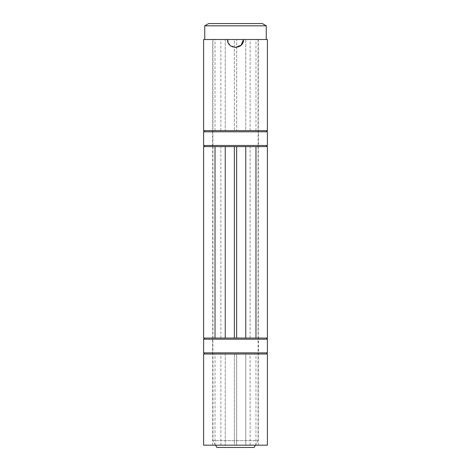 <?xml version="1.0" encoding="UTF-8"?>
<svg xmlns="http://www.w3.org/2000/svg" width="471" height="471" viewBox="0 0 471 471"><rect width="100%" height="100%" fill="white"/><g stroke="black" fill="none" stroke-linecap="round" stroke-linejoin="round"><path stroke-width="0.35" stroke-dasharray="2.35 1.77" d="M258.061 39.505L212.939 39.505L258.061 39.505L258.061 440.615L212.939 440.615L258.061 440.615L255.429 445.172M254.116 447.45L216.884 447.45M203.596 130.667L258.291 130.667L258.291 39.505L243.478 39.505L266.268 39.505L204.732 39.505L227.522 39.505L229.86 45.139L235.5 47.483M266.268 25.828L204.732 25.828M262.318 23.55L208.682 23.55M203.596 145.48L267.404 145.48M204.732 146.616L266.268 146.616L204.732 146.616M267.404 131.803L203.596 131.803M258.52 146.616L212.48 146.616L258.52 146.616L258.52 130.667L212.48 130.667L258.52 130.667M204.732 130.667L266.268 130.667L204.732 130.667M203.596 352.867L267.404 352.867M204.732 354.009L266.268 354.009L204.732 354.009M267.404 339.197L203.596 339.197M258.52 354.009L212.48 354.009L258.52 354.009L258.52 338.054L212.48 338.054L258.52 338.054M204.732 338.054L266.268 338.054L204.732 338.054M203.596 445.172L234.358 445.172L234.358 354.009L212.709 354.009L267.404 354.009M203.596 354.009L225.244 354.009L225.244 445.172L225.244 354.009L234.358 354.009L234.358 445.172L212.709 445.172L258.291 445.172L236.642 445.172L236.642 354.009L236.642 445.172L245.756 445.172L245.756 354.009L245.756 445.172L267.404 445.172M203.596 39.505L225.244 39.505L225.244 130.667L225.244 39.505L234.358 39.505L234.358 130.667L234.358 39.505L212.709 39.505L227.522 39.505M258.291 130.667L236.642 130.667L236.642 39.505L267.404 39.505M258.291 39.505L236.642 39.505L236.642 130.667L245.756 130.667L245.756 39.505L245.756 130.667L267.404 130.667M236.642 338.054L236.642 146.616M234.358 338.054L234.358 146.616M225.244 338.054L225.244 146.616M203.596 146.616L267.404 146.616M203.596 338.054L267.404 338.054M245.756 338.054L245.756 146.616M220.881 445.172L220.881 354.009M250.119 445.172L250.119 354.009M255.971 445.172L255.971 354.009M215.029 445.172L215.029 354.009M220.881 130.667L220.881 39.505M250.119 130.667L250.119 39.505M255.971 130.667L255.971 39.505M215.029 130.667L215.029 39.505M250.119 338.054L250.119 146.616M220.881 338.054L220.881 146.616M215.571 445.172L212.939 440.615L212.939 39.505M212.48 146.616L212.48 130.667M212.48 354.009L212.48 338.054M258.291 445.172L258.291 354.009M212.709 445.172L212.709 354.009M212.709 130.667L212.709 39.505M258.291 338.054L258.291 146.616M212.709 338.054L212.709 146.616"/><path stroke-width="0.71" d="M255.429 445.172L254.116 447.45L216.884 447.45L215.571 445.172M227.522 39.505L243.478 39.505C243.966 49.791 227.034 49.791 227.522 39.505L203.596 39.505L203.596 130.667L267.404 130.667L267.404 39.505L243.478 39.505L241.14 45.145L235.5 47.483M204.732 39.505L204.732 25.828L266.268 25.828L266.268 39.505M204.732 25.828L208.682 23.55L262.318 23.55L266.268 25.828M204.732 130.667L203.596 131.803L267.404 131.803L267.404 145.48L203.596 145.48L204.732 146.616M245.756 338.054L234.358 338.054L234.358 146.616L267.404 146.616L267.404 338.054L245.756 338.054L245.756 146.616M204.732 338.054L203.596 339.197L267.404 339.197L267.404 352.867L203.596 352.867L204.732 354.009M267.404 354.009L203.596 354.009L203.596 445.172L267.404 445.172L267.404 354.009M234.358 146.616L203.596 146.616L203.596 338.054L215.029 338.054L215.029 146.616M234.358 338.054L225.244 338.054L225.244 146.616M225.244 338.054L215.029 338.054M236.642 338.054L236.642 146.616M255.971 338.054L255.971 146.616M266.268 146.616L267.404 145.48M203.596 145.48L203.596 131.803M266.268 130.667L267.404 131.803M266.268 354.009L267.404 352.867M203.596 352.867L203.596 339.197M266.268 338.054L267.404 339.197"/></g></svg>
